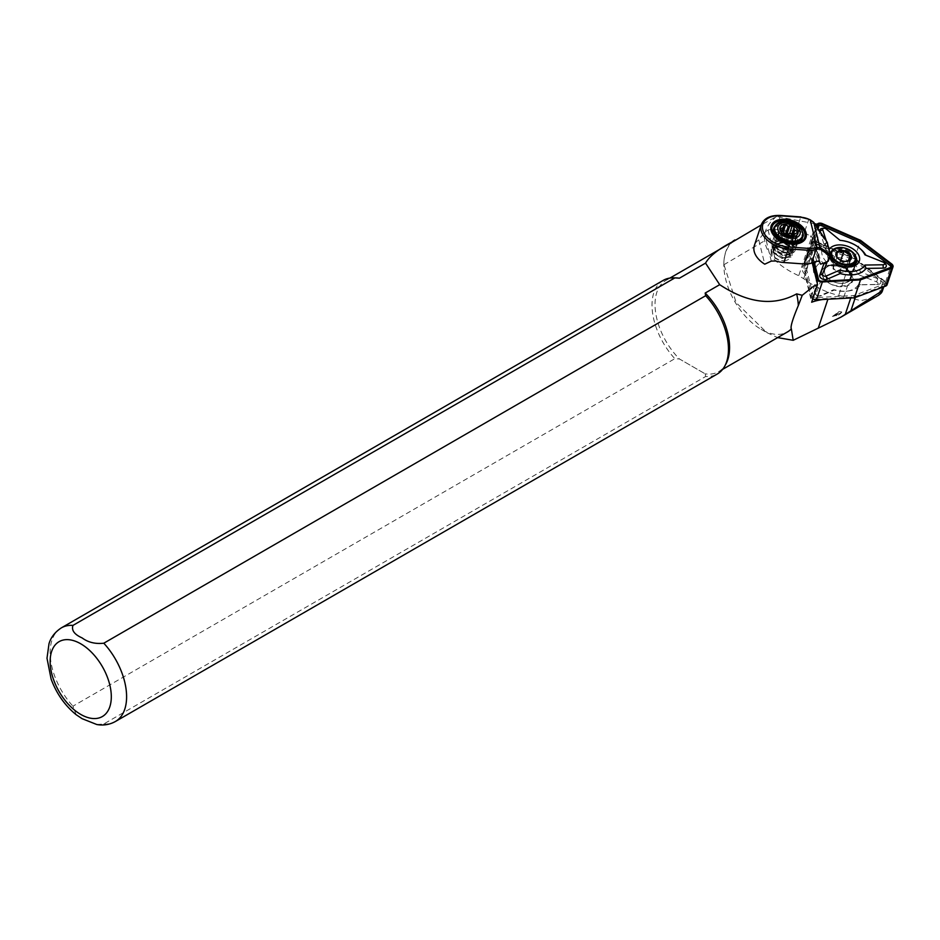 <?xml version="1.0" encoding="UTF-8"?>
<svg xmlns="http://www.w3.org/2000/svg" width="940" height="940" viewBox="0 0 940 940"><rect width="100%" height="100%" fill="white"/><g stroke="black" fill="none" stroke-linecap="round" stroke-linejoin="round"><path stroke-width="0.7" stroke-dasharray="4.7 3.53" d="M791.868 250.592A10.011 6.369 18.4 0 1 775.653 246.856A10.011 6.369 18.4 0 1 776.005 239.994C781.763 237.068 787.238 238.02 792.42 242.849L793.607 246.856L792.35 248.83L783.243 249.276L782.856 250.569L791.868 250.592L793.63 245.716L790.27 241.897A10.81 6.874 18.4 0 1 792.831 244.4A10.81 6.874 18.4 0 1 793.795 246.104A10.81 6.874 18.4 0 1 793.995 249.617L791.844 252.237C785.723 254.388 780.2 252.731 775.289 247.279L776.581 239.583L775.383 242.403A9.882 6.286 18.4 0 0 776.487 244.647A9.882 6.286 18.4 0 0 792.702 248.172A9.882 6.286 18.4 0 0 793.113 241.357A9.882 6.286 18.4 0 0 781.481 236.292A9.882 6.286 18.4 0 0 775.383 242.403L774.407 238.689A12.161 7.732 -161.6 0 1 774.372 238.584A12.161 7.732 -161.6 0 1 774.454 235.576A12.161 7.732 -161.6 0 1 784.16 231.205A12.161 7.732 -161.6 0 1 796.227 237.397A12.161 7.732 -161.6 0 1 797.614 240.264A12.161 7.732 -161.6 0 1 797.531 243.272A12.161 7.732 -161.6 0 1 795.71 245.787A12.161 7.732 -161.6 0 1 775.77 241.451A12.161 7.732 -161.6 0 1 774.407 238.689M782.856 250.569L783.232 249.453M833.933 268.758A6.756 4.301 -161.6 0 1 833.181 266.373A6.756 4.301 -161.6 0 1 836.647 263.282A6.756 4.301 -161.6 0 1 843.204 264.68A6.756 4.301 -161.6 0 1 845.507 266.807A6.756 4.301 -161.6 0 1 846.27 269.181A6.756 4.301 -161.6 0 1 842.792 272.271A6.756 4.301 -161.6 0 1 836.248 270.873A6.756 4.301 -161.6 0 1 833.933 268.758M836.142 255.974L836.87 257.419L843.286 261.355L848.702 261.073L849.971 260.227L846.141 271.707L839.455 272.835L833.04 268.911L833.31 263.846L839.996 262.718L846.411 266.654L846.141 271.707M830.713 253.776A12.972 8.248 -161.6 0 1 832.065 251.626A12.972 8.248 -161.6 0 1 843.18 249.405A12.972 8.248 -161.6 0 1 854.131 256.009A12.972 8.248 -161.6 0 1 855.541 259.452A12.972 8.248 -161.6 0 1 855.33 261.99M843.544 266.478A12.972 8.248 -161.6 0 1 835.766 263.447M831.113 252.59A13.513 8.589 -161.6 0 1 831.242 252.449A13.513 8.589 -161.6 0 1 842.827 250.146A13.513 8.589 -161.6 0 1 854.237 257.019A13.513 8.589 -161.6 0 1 855.706 260.603A13.513 8.589 -161.6 0 1 855.729 260.791M854.942 264.399A13.513 8.589 -161.6 0 1 843.521 267.971A13.513 8.589 -161.6 0 1 831.089 260.921A13.513 8.589 -161.6 0 1 829.844 254.693A13.513 8.589 -161.6 0 1 830.173 253.894M823.663 277.946C813.641 264.61 842.17 259.804 850.512 273.423C860.558 286.712 832.029 291.529 823.663 277.946M791.844 252.237A10.81 6.874 18.4 0 0 793.995 249.617M784.266 260.909C790.893 259.558 792.126 256.35 787.979 251.274L782.433 248.066C774.689 246.386 770.941 248.219 771.2 253.589L772.198 255.363C775.101 258.876 779.119 260.733 784.266 260.909C778.978 260.333 775.018 258.288 772.386 254.763L771.329 249.229L780.4 244.811L791.034 249.782L792.314 254.67L783.984 258.054L773.315 251.991L772.257 246.456L780.999 242.026L791.962 247.008L793.231 251.897L785.252 255.316L774.243 249.229L773.185 243.683L779.812 239.336L790.27 241.897M771.2 253.589L771.106 249.911L772.339 247.913L781.587 245.657L790.81 250.475L792.079 255.363L790.94 257.09L781.998 258.43L773.08 252.684L772.022 247.15L773.256 245.14L782.503 242.884L791.727 247.702L793.008 252.59L791.856 254.317L782.926 255.657L774.008 249.922L772.95 244.376L774.184 242.379L783.431 240.111L792.655 244.929L793.924 249.817M773.068 233.625A15.134 9.623 18.4 0 0 773.091 233.708A15.134 9.623 18.4 0 0 773.467 234.883A15.134 9.623 18.4 0 0 774.818 237.28A15.134 9.623 18.4 0 0 798.741 243.307A15.134 9.623 18.4 0 0 799.823 242.532M801.914 239.536A15.134 9.623 18.4 0 0 802.008 235.799A15.134 9.623 18.4 0 0 800.281 232.227A15.134 9.623 18.4 0 0 785.264 224.519A15.134 9.623 18.4 0 0 773.185 229.971M791.644 236.222L791.633 236.739A1.398 0.893 18.4 0 0 791.821 237.233A6.486 4.124 -161.6 0 1 791.809 241.486A6.486 4.124 -161.6 0 1 786.345 242.567A6.486 4.124 -161.6 0 1 780.905 239.395A1.398 0.893 18.4 0 0 780.411 238.971L777.862 237.479A1.398 0.893 -161.6 0 1 777.874 235.893L780.423 235.388A1.398 0.893 18.4 0 0 780.917 235.153A6.486 4.124 -161.6 0 1 783.69 233.966M787.027 242.826L789.553 235.258A6.486 4.124 -161.6 0 1 791.821 237.233A1.398 0.893 18.4 0 0 792.314 237.667L794.864 239.148A1.398 0.893 -161.6 0 1 794.852 240.734L792.303 241.251A1.398 0.893 18.4 0 0 791.621 241.909L791.609 243.895A1.398 0.893 -161.6 0 1 789.577 244.306L787.027 242.826A1.398 0.893 18.4 0 0 785.675 242.555L783.114 243.061A1.398 0.893 -161.6 0 1 781.081 241.886L781.093 239.888A1.398 0.893 18.4 0 0 780.905 239.395A6.486 4.124 -161.6 0 1 780.917 235.153A1.398 0.893 18.4 0 0 781.105 234.73L781.116 232.732A1.398 0.893 -161.6 0 1 783.149 232.333L783.619 232.603M772.081 245.481A12.161 7.732 -161.6 0 1 772.163 242.473A12.161 7.732 -161.6 0 1 783.913 238.384A12.161 7.732 -161.6 0 1 795.322 247.15A12.161 7.732 -161.6 0 1 795.24 250.158A12.161 7.732 -161.6 0 1 783.49 254.246A12.161 7.732 -161.6 0 1 772.081 245.481M822.888 299.507A56.764 36.084 -161.6 0 1 827.964 299.038L850.806 297.792A16.215 10.305 18.4 0 0 855.541 296.852L882.86 286.594A4.324 2.749 18.4 0 0 884.27 285.278A4.324 2.749 18.4 0 0 882.872 282.259L855.623 261.567A16.215 10.305 18.4 0 0 850.9 258.817L815.485 243.331A16.215 10.305 18.4 0 0 811.15 241.886L804.828 264.657A11.621 7.391 18.4 0 0 802.49 267.489A11.621 7.391 18.4 0 0 804.805 274.351L811.667 302.222M96.82 724.529L103.8 723.976L705.67 376.482A54.05 31.208 -120 0 0 717.279 374.014M812.231 262.824L808.388 249.782L810.738 246.95L816.461 226.317M814.698 223.732L776.581 216.47L761.2 225.001M776.581 216.47C767.557 223.708 763.55 231.816 764.584 240.805C766.946 254.717 778.32 266.337 798.73 275.702L803.7 278.698C814.181 286.7 825.849 292.281 838.703 295.43L861.181 300.659L876.468 296.617M731.355 242.614A53.239 30.738 -120 0 0 723.835 264.328L736.196 302.668L766.676 332.537L777.627 337.613M734.751 240.652A52.699 30.433 -120 0 0 723.835 264.774A52.699 30.433 -120 0 0 761.106 329.329A52.699 30.433 -120 0 0 787.462 331.938M705.67 376.482L705.176 373.826A52.699 30.433 -120 0 0 718.654 371.653A52.699 30.433 -120 0 0 725.868 364.086M676.118 277.911A52.699 30.433 -120 0 0 665.955 280.367A52.699 30.433 -120 0 0 679.432 358.963L705.176 373.826L679.432 358.963L674.838 358.68L72.956 706.175L76.152 714.706M663.229 280.379A54.05 31.208 -120 0 0 674.838 358.68M811.15 241.886L817.048 224.202M835.636 314.782L839.173 311.457L836.471 314.806L832.582 316.38L835.636 314.782L836.107 315.805L840.431 311.575L839.15 311.528M832.582 316.38L839.173 311.457M840.431 311.575L841.829 312.056L836.107 315.805M810.738 246.95L804.828 264.657M810.703 256.632L804.805 274.351M827.106 242.144L827.553 244.247L813.041 222.275L808.741 219.396L804.193 233.05A16.215 10.305 18.4 0 0 796.074 231.029L775.77 229.56A24.323 15.463 18.4 0 0 768.074 229.983L764.255 232.486L758.768 239.876L764.749 264.187M804.193 233.05L810.468 235.799L813.875 239.113L820.62 264.175M758.768 239.876A24.323 15.463 18.4 0 0 754.374 245.469M828.469 260.744A2.702 1.716 18.4 0 0 828.481 260.075L825.849 249.37A2.702 1.716 18.4 0 0 824.168 247.69L826.742 241.58M815.65 243.965L824.168 247.69M829.985 255.492L830.055 254.141M782.433 248.066L788.789 251.673L789.847 255.586L788.93 256.961L781.716 257.959L774.513 253.213L773.679 248.654L774.689 247.008L782.209 245.093L789.718 248.912L790.775 252.813L789.847 254.188L782.632 255.187L775.441 250.439L774.607 245.881L775.618 244.236L783.138 242.32L790.646 246.139L791.692 250.04L790.775 251.415L783.561 252.413L776.37 247.667L775.524 243.119L776.534 241.474L784.066 239.547L791.562 243.366L792.62 247.267L791.703 248.642L783.243 249.276M787.979 251.274L789.729 255.927L788.813 257.301L781.598 258.3L774.407 253.565L773.561 249.006L774.572 247.361L782.104 245.434L789.6 249.253L790.658 253.154L789.741 254.529L782.527 255.527L775.324 250.792L774.49 246.233L775.5 244.588L783.02 242.661L790.528 246.48L791.574 250.393L790.658 251.756L783.443 252.754L776.252 248.019L775.418 243.46L776.417 241.815L783.948 239.888L791.445 243.707L792.502 247.62L791.586 248.994L783.126 249.617M836.471 314.806L833.51 315.84M835.319 315.617A13.513 8.589 -161.6 0 1 832.358 316.416M841.829 312.056A16.215 10.305 -161.6 0 1 836.482 315.734M839.455 272.835L843.286 261.355M846.411 266.654L848.256 261.097M839.996 262.718L840.795 260.298M833.31 263.846L837.141 252.355M833.04 268.911L836.87 257.419M849.419 271.202A16.215 10.305 -161.6 0 1 847.445 285.795A16.215 10.305 -161.6 0 1 825.297 280.249A16.215 10.305 -161.6 0 1 831.312 264.763A16.215 10.305 -161.6 0 1 848.773 270.579A16.215 10.305 -161.6 0 1 849.419 271.202M848.232 270.121A13.841 8.801 -161.6 0 1 846.541 282.576A13.841 8.801 -161.6 0 1 827.647 277.841A13.783 8.765 -161.6 0 1 824.862 269.627A13.783 8.765 -161.6 0 1 834.708 264.598A13.783 8.765 -161.6 0 1 848.197 270.132A13.783 8.765 -161.6 0 1 851.017 278.346A13.783 8.765 -161.6 0 1 841.159 283.363A13.783 8.765 -161.6 0 1 827.682 277.829A13.841 8.801 -161.6 0 1 832.781 264.634A13.841 8.801 -161.6 0 1 847.68 269.592A13.841 8.801 -161.6 0 1 848.232 270.121M820.268 282.141A22.971 14.605 -161.6 0 1 820.35 262.765L816.096 249.417A2.162 1.375 -161.6 0 1 817.095 248.054A2.162 1.375 -161.6 0 1 819.574 248.724L833.475 260.157A22.971 14.605 -161.6 0 1 858.326 274.609L876.527 281.859A2.162 1.375 -161.6 0 1 877.514 282.493A2.162 1.375 -161.6 0 1 876.715 284.562A2.162 1.375 -161.6 0 1 876.515 284.573L858.291 284.844A22.971 14.605 -161.6 0 1 845.918 291.259A22.971 14.605 -161.6 0 1 833.404 289.79L819.445 295.9A2.162 1.375 -161.6 0 1 818.834 296.053A2.162 1.375 -161.6 0 1 816.496 295.278A2.162 1.375 -161.6 0 1 816.414 295.195A2.162 1.375 -161.6 0 1 815.979 293.879L820.291 282.164A22.971 14.605 -161.6 0 1 820.268 282.141M818.376 280.332L814.31 291.365A4.535 2.89 18.4 0 0 815.227 294.114A4.535 2.89 18.4 0 0 815.403 294.291A4.535 2.89 18.4 0 0 820.291 295.924A4.535 2.89 18.4 0 0 821.595 295.607L834.732 289.849A25.357 16.121 18.4 0 0 847.386 291.118A25.357 16.121 18.4 0 0 860.617 284.703L877.76 284.444A4.535 2.89 18.4 0 0 878.183 284.421A4.535 2.89 18.4 0 0 879.864 280.085A4.535 2.89 18.4 0 0 877.784 278.757L860.652 271.942A25.357 16.121 18.4 0 0 834.814 256.902L821.725 246.139A4.535 2.89 18.4 0 0 816.531 244.741A4.535 2.89 18.4 0 0 814.428 247.596L818.434 260.157A25.357 16.121 18.4 0 0 818.376 280.332L820.291 282.164M818.434 260.157L820.35 262.765M812.559 297.839A3.243 2.056 -161.6 0 1 811.878 296.711L804.934 268.511L812.019 243.002A3.243 2.056 -161.6 0 1 813.899 241.768A3.243 2.056 -161.6 0 1 816.19 242.167L854.096 258.747L884.963 282.188A3.243 2.056 -161.6 0 1 885.221 282.399A3.243 2.056 -161.6 0 1 884.951 285.443L853.99 297.063L816.038 299.132A3.243 2.056 -161.6 0 1 812.559 297.839M813.629 296.746A2.162 1.375 -161.6 0 1 813.17 295.983L806.261 267.924L813.312 242.532A2.162 1.375 -161.6 0 1 814.569 241.709A2.162 1.375 -161.6 0 1 816.096 241.98L853.826 258.476L884.552 281.812A2.162 1.375 -161.6 0 1 884.716 281.953A2.162 1.375 -161.6 0 1 884.54 283.986L853.72 295.536L815.955 297.604A2.162 1.375 -161.6 0 1 813.629 296.746M829.562 257.478A16.215 10.305 -161.6 0 1 829.115 249.582M855.941 256.996A13.783 8.765 18.4 0 0 853.626 253.824A13.841 8.801 18.4 0 0 832.029 250.675M830.126 253.694A13.841 8.801 18.4 0 0 830.02 256.068M884.94 263.447A4.535 2.89 18.4 0 0 883.212 262.448L866.081 255.621A25.357 16.121 18.4 0 0 865.834 255.187M859.231 279.204L821.384 281.295A2.162 1.375 -161.6 0 1 819.151 280.508A2.162 1.375 -161.6 0 1 819.057 280.425A2.162 1.375 -161.6 0 1 818.94 280.308M812.771 298.92A4.324 2.749 -161.6 0 1 811.761 298.133A4.324 2.749 -161.6 0 1 810.844 296.629L803.876 268.311L810.985 242.684A4.324 2.749 -161.6 0 1 811.009 242.602A4.324 2.749 -161.6 0 1 816.555 241.58L854.625 258.23L885.633 281.777A4.324 2.749 -161.6 0 1 887.043 284.796M855.882 256.773A13.841 8.801 18.4 0 0 853.661 253.812A13.783 8.765 18.4 0 0 831.9 250.851M830.161 253.8A13.783 8.765 18.4 0 0 830.055 255.962M833.486 261.872A13.783 8.765 18.4 0 0 848.761 266.96M833.122 261.579A13.841 8.801 18.4 0 0 833.627 262.06A13.841 8.801 18.4 0 0 848.526 267.031A13.841 8.801 18.4 0 0 849.231 266.948M803.876 268.311L816.508 226.387M812.83 262.601L809.834 250.416M854.625 258.23L860.582 240.334M813.758 262.248L810.903 250.616L817.295 227.562M861.216 249.629A25.357 16.121 18.4 0 0 840.254 240.593L827.165 229.83A4.535 2.89 18.4 0 0 822.465 228.361M819.903 231.405L823.863 243.848A25.357 16.121 18.4 0 0 823.111 263.235M814.263 262.06L811.702 251.614L818.059 228.69M811.702 251.614L810.903 250.616M859.16 279.227L859.959 279.168M866.081 255.621L864.918 254.822M823.863 243.848L826.942 242.966L826.236 240.758M826.495 261.966A22.971 14.605 -161.6 0 1 826.942 242.966M853.72 295.536L853.99 297.063M806.261 267.924L804.934 268.511M860.652 271.942L858.326 274.609M834.814 256.902L833.475 260.157M860.617 284.703L858.291 284.844M834.732 289.849L833.404 289.79M849.184 272.165A13.513 8.589 -161.6 0 1 850.43 278.381A13.513 8.589 -161.6 0 1 839.432 283.234A13.513 8.589 -161.6 0 1 826.037 276.066A13.513 8.589 -161.6 0 1 824.791 269.839A13.513 8.589 -161.6 0 1 835.789 264.998A13.513 8.589 -161.6 0 1 849.184 272.165M802.795 236.892A15.134 9.623 18.4 0 0 801.162 229.583A15.134 9.623 18.4 0 0 786.145 221.875A15.134 9.623 18.4 0 0 774.078 227.316M777.862 237.479L780.482 229.642M783.114 243.061L785.723 235.223M103.8 723.976A54.05 31.208 -120 0 0 115.409 721.497M855.541 296.852L855.33 297.487M882.86 286.594L882.648 287.229M882.872 282.259L878.524 295.313M855.623 261.567L843.803 297.063M850.9 258.817L838.703 295.43M815.485 243.331L803.7 278.698M815.967 223.967L798.73 275.702M61.347 627.873A54.05 31.208 -120 0 0 72.956 706.175M723.835 264.774L764.584 240.805M768.074 229.983L775.688 260.956M816.707 261.144L810.468 235.799M796.074 231.029L800.633 217.363L780.318 215.906L775.77 229.56M828.481 260.075L830.196 254.952L827.553 244.247L825.849 249.37M813.875 239.113L819.398 261.52M771.293 261.097L764.255 232.486M780.647 215.471L780.318 215.906A24.323 15.463 18.4 0 0 761.294 224.695M808.788 219.232L808.741 219.396A16.215 10.305 18.4 0 0 800.633 217.363L800.951 216.929M792.314 237.667L792.667 236.621M794.864 239.148L796.885 233.085M794.852 240.734L797.473 232.897M792.303 241.251L794.817 233.684M791.621 241.909L793.36 236.668M791.609 243.895L794.124 236.351M789.577 244.306L792.185 236.469M785.675 242.555L788.19 235M781.081 241.886L783.69 234.048M781.093 239.888L783.607 232.333M780.411 238.971L782.938 231.405M777.874 235.893L780.082 229.266M780.423 235.388L781.974 230.735M781.105 234.73L782.35 230.993L781.081 234.906M781.116 232.732L783.725 224.895M838.88 247.514A12.972 8.248 -161.6 0 1 852.557 252.073M814.31 291.365L815.979 293.879M877.76 284.444L876.515 284.573M813.17 295.983L811.878 296.711M821.384 281.295L822.007 281.236M810.844 296.629L816.425 279.873M816.555 241.58L822.512 223.685M810.985 242.684L816.555 225.941M885.633 281.777L891.602 263.882M827.165 229.83L826.166 228.925M884.54 283.986L884.951 285.443M815.955 297.604L816.038 299.132M813.312 242.532L812.019 243.002M877.784 278.757L876.527 281.859M821.595 295.607L819.445 295.9M814.428 247.596L816.096 249.417M821.725 246.139L819.574 248.724M793.607 246.856L792.702 248.172L795.71 245.787M829.844 254.693L824.791 269.839C823.37 264.774 843.944 263.412 849.255 273.07L850.43 278.381L855.177 264.152M855.541 259.452L855.706 260.603M793.231 251.897L793.008 252.59M792.314 254.67L792.079 255.363M773.185 243.683L772.95 244.376M772.257 246.456L772.022 247.15M771.329 249.218L771.106 249.911M774.454 235.576L772.163 242.473M761.106 329.329L766.676 332.537M718.654 371.653L722.613 369.373M665.955 280.367L669.903 278.087M884.27 285.278L883.764 286.817M808.388 249.782L802.49 267.489M797.531 243.272L795.24 250.158M798.741 243.307L801.115 241.862M773.467 234.883L772.433 232.309M827.13 242.097L827.505 243.049M795.51 240.252L798.142 232.345M791.644 241.733L793.337 236.68M791.586 244.083L794.206 236.222M777.216 236.375L779.859 228.467M781.14 232.556L783.76 224.684M832.065 251.626L831.242 252.449M848.702 261.073L849.678 260.486M876.715 284.562L878.183 284.421M824.862 269.627L830.29 253.318M851.017 278.346L856.446 262.025M811.009 242.602L816.566 225.905M848.526 267.031L849.995 266.889M833.627 262.06L832.534 261.073M814.569 241.709L813.899 241.768M845.918 291.259L847.386 291.118M818.834 296.053L820.291 295.924M816.496 295.278L815.403 294.291M832.781 264.634L831.312 264.763M847.68 269.592L848.773 270.579"/><path stroke-width="1.41" d="M849.971 260.227L850.23 255.163L843.826 251.227L837.141 252.355L836.87 257.419M836.741 257.078A8.107 5.158 -161.6 0 1 836.142 255.974A8.107 5.158 -161.6 0 1 840.712 250.416A8.107 5.158 -161.6 0 1 850.63 254.728A8.107 5.158 -161.6 0 1 849.678 260.486A8.107 5.158 -161.6 0 1 836.741 257.078M854.66 254.423A12.972 8.248 -161.6 0 1 855.858 260.404L855.33 261.99A12.972 8.248 -161.6 0 1 843.544 266.478M835.766 263.447A12.972 8.248 -161.6 0 1 831.912 259.757A12.972 8.248 -161.6 0 1 830.713 253.776L831.242 252.202A12.972 8.248 -161.6 0 1 838.88 247.514M855.729 260.791A13.513 8.589 -161.6 0 1 855.482 263.247A13.513 8.589 -161.6 0 1 854.942 264.399M783.607 232.333L784.395 234.883A9.459 6.016 -161.6 0 1 781.046 231.98A9.459 6.016 -161.6 0 1 779.824 228.643L783.607 232.333M779.225 232.333A11.621 7.391 18.4 0 0 794.617 238.079A11.621 7.391 18.4 0 0 798.777 228.467A11.621 7.391 18.4 0 0 783.384 222.733A11.621 7.391 18.4 0 0 779.225 232.333M799.823 242.532A15.134 9.623 18.4 0 0 801.914 239.536L802.795 236.892C803.782 235.693 803.23 233.108 801.127 229.125C790.082 219.725 781.07 219.126 774.078 227.316A15.134 9.623 18.4 0 0 775.712 234.624A15.134 9.623 18.4 0 0 790.716 242.344A15.134 9.623 18.4 0 0 802.795 236.892M797.473 232.897L798.178 232.157A9.459 6.016 -161.6 0 1 793.572 236.645A9.459 6.016 -161.6 0 1 784.395 234.883L789.553 235.258L793.572 236.645L794.23 236.058L794.136 234.342L798.178 232.157L794.323 229.701L793.607 225.917L788.214 226.258L784.43 224.155L782.95 227.833L779.824 228.643A9.459 6.016 -161.6 0 1 784.43 224.155L783.725 224.895M783.69 233.966A6.486 4.124 -161.6 0 1 786.38 234.072A6.486 4.124 -161.6 0 1 789.565 235.258M774.078 227.316L773.185 229.971A15.134 9.623 18.4 0 0 773.068 233.625M761.2 225.001L734.986 240.523C719.441 248.278 709.641 255.809 705.552 263.118L719.699 284.679C748.052 303.35 773.702 306.405 796.65 293.879L802.243 295.289L813.652 286.183L817.565 284.514L811.667 302.222A56.764 36.084 -161.6 0 1 822.888 299.507M840.865 317.18L878.524 295.313C881.744 292.928 882.648 291.623 881.262 291.4L840.865 317.18L793.195 340.304L791.351 328.894C790.223 327.132 792.549 319.341 798.318 305.547L802.243 295.289M82.121 718.689L96.82 724.529C103.482 725.68 109.686 724.67 115.409 721.497A54.05 31.208 -120 0 0 103.8 643.207C95.328 644.147 88.102 642.384 82.121 637.919C74.366 634.453 71.311 630.282 72.956 625.405L674.838 277.911L679.432 278.193A52.699 30.433 -120 0 0 676.118 277.911L673.651 277.852A54.05 31.208 -120 0 0 663.229 280.379L61.347 627.873C51.688 634.206 49.644 641.773 49.021 643.63L47 658.235L51.124 679.115C56.529 693.65 64.872 705.505 76.152 714.706L82.121 718.689M817.565 284.514L812.231 262.824M816.461 226.317L817.048 224.202L814.698 223.732M734.892 239.947A53.239 30.738 -120 0 0 734.868 239.959A53.239 30.738 -120 0 0 731.355 242.614M777.627 337.613L793.195 340.304M734.986 240.523A52.699 30.433 -120 0 0 734.751 240.652L669.903 278.087M722.613 369.373L787.462 331.938A52.699 30.433 -120 0 0 791.351 328.894M798.318 305.547A52.699 30.433 -120 0 0 796.65 293.879M719.699 284.679L705.176 293.057L705.67 295.712L103.8 643.207M115.409 721.497L717.279 374.014A54.05 31.208 -120 0 0 724.681 366.248L725.868 364.086A52.699 30.433 -120 0 0 705.176 293.057M679.432 278.193L705.552 263.118M724.681 366.248A54.05 31.208 -120 0 0 705.67 295.712M674.838 277.911A54.05 31.208 -120 0 0 673.651 277.852M883.764 286.817L882.202 291.517L881.262 291.4L882.648 287.229M780.87 215.824L780.647 215.471C770.483 215.049 764.044 218.127 761.294 224.695L754.374 245.469A24.323 15.463 18.4 0 0 754.209 251.485A24.323 15.463 18.4 0 0 764.749 264.187L771.293 261.097L775.688 260.956A24.323 15.463 18.4 0 0 783.878 262.519L804.193 263.976A16.215 10.305 18.4 0 0 811.573 263.071L816.132 249.405L819.586 248.865A1.351 1.187 -56.3 0 0 819.891 247.396L815.615 247.584A14.864 9.447 -161.6 0 1 808.846 248.418L788.531 246.95A22.971 14.605 -161.6 0 1 762.763 229.807A22.971 14.605 -161.6 0 1 780.87 215.824L801.186 217.293A14.864 9.447 -161.6 0 1 808.623 219.149L813.735 222.392L827.106 242.144L830.326 254.493L828.469 260.744A2.702 1.716 18.4 0 1 827.588 261.567L820.62 264.175L819.398 261.52L816.707 261.144L811.573 263.071M819.586 248.865L829.597 255.539L830.055 254.141L819.891 247.396L813.711 222.263L826.871 241.78M827.071 242.085L830.055 254.141A1.351 1.281 -77.2 0 1 829.985 255.492L830.196 254.952M826.742 241.58L827.505 243.049M813.593 222.192L810.198 219.843L816.907 247.091A1.351 0.823 -110.6 0 1 817.412 248.924M810.374 219.901L808.623 219.149M827.588 261.567L829.597 255.539A1.351 1.187 -56.3 0 0 829.903 254.07M783.619 232.603L785.699 233.813A1.398 0.893 18.4 0 0 787.062 234.072L789.612 233.567A1.398 0.893 -161.6 0 1 791.644 234.753L791.644 236.222M793.36 236.668L794.817 233.684M780.082 229.266L780.482 228.056L779.824 228.643M783.631 227.163L781.974 230.735M784.43 224.155A9.459 6.016 -161.6 0 1 793.607 225.917A9.459 6.016 -161.6 0 1 798.178 232.157M830.173 253.894A13.513 8.589 -161.6 0 1 831.113 252.59M848.256 261.097L850.23 255.163M840.795 260.298L843.826 251.227M829.115 249.582A16.215 10.305 -161.6 0 1 841.147 244.941A16.215 10.305 -161.6 0 1 856.011 251.403A16.215 10.305 -161.6 0 1 849.995 266.889A16.215 10.305 -161.6 0 1 832.534 261.073A16.215 10.305 -161.6 0 1 831.888 260.451A16.215 10.305 -161.6 0 1 829.562 257.478M832.029 250.675A13.841 8.801 18.4 0 0 830.126 253.694M830.02 256.068A13.841 8.801 18.4 0 0 833.075 261.532A13.841 8.801 18.4 0 0 833.122 261.579M826.236 240.758L822.688 229.618A2.162 1.375 -161.6 0 1 823.934 228.232A2.162 1.375 -161.6 0 1 826.166 228.925L840.066 240.358A22.971 14.605 -161.6 0 1 860.124 248.642A22.971 14.605 -161.6 0 1 864.918 254.822L883.118 262.06A2.162 1.375 -161.6 0 1 884.023 262.613A2.162 1.375 -161.6 0 1 884.105 262.695A2.162 1.375 -161.6 0 1 883.107 264.774L864.894 265.057A22.971 14.605 -161.6 0 1 839.996 270.003L826.048 276.113A2.162 1.375 -161.6 0 1 823.005 275.408A2.162 1.375 -161.6 0 1 822.582 274.092L826.894 262.377A22.971 14.605 -161.6 0 1 826.859 262.342A22.971 14.605 -161.6 0 1 826.495 261.966M823.111 263.235A25.357 16.121 18.4 0 0 823.816 264.022L819.75 275.056A4.535 2.89 18.4 0 0 820.655 277.805A4.535 2.89 18.4 0 0 827.036 279.286L840.16 273.54A25.357 16.121 18.4 0 0 866.045 268.394L883.201 268.135A4.535 2.89 18.4 0 0 885.304 263.776A4.535 2.89 18.4 0 0 885.116 263.6A4.535 2.89 18.4 0 0 884.94 263.447M823.816 264.022L826.894 262.377M817.295 227.562L817.976 225.107A3.243 2.056 -161.6 0 1 822.159 224.284L860.053 240.851L890.92 264.293A3.243 2.056 -161.6 0 1 890.92 267.548L859.959 279.168L822.007 281.236A3.243 2.056 -161.6 0 1 818.658 280.061A3.243 2.056 -161.6 0 1 818.517 279.944A3.243 2.056 -161.6 0 1 817.835 278.816L813.758 262.248M816.508 226.387L816.942 224.789A4.324 2.749 -161.6 0 1 816.966 224.707A4.324 2.749 -161.6 0 1 822.512 223.685L860.582 240.334L891.602 263.882A4.324 2.749 -161.6 0 1 893 266.901L887.043 284.796A4.324 2.749 -161.6 0 1 885.621 286.113L854.519 297.78L860.488 279.885L822.359 281.976A4.324 2.749 -161.6 0 1 817.718 280.238A4.324 2.749 -161.6 0 1 816.801 278.733L812.83 262.601M831.9 250.851A13.783 8.765 18.4 0 0 830.29 253.318A13.783 8.765 18.4 0 0 830.161 253.8M830.055 255.962A13.783 8.765 18.4 0 0 833.122 261.52A13.783 8.765 18.4 0 0 833.486 261.872M848.761 266.96A13.783 8.765 18.4 0 0 856.446 262.025A13.783 8.765 18.4 0 0 855.941 256.996M854.519 297.78L816.402 299.86A4.324 2.749 -161.6 0 1 812.771 298.92M849.231 266.948A13.841 8.801 18.4 0 0 855.882 256.773M893 266.901A4.324 2.749 -161.6 0 1 891.59 268.217L860.488 279.885M865.834 255.187A25.357 16.121 18.4 0 0 861.216 249.629L860.124 248.642M823.934 228.232L822.465 228.361A4.535 2.89 18.4 0 0 819.868 231.275L819.903 231.405M818.059 228.69L818.74 226.223A2.162 1.375 -161.6 0 1 821.525 225.671L859.254 242.167L889.98 265.503A2.162 1.375 -161.6 0 1 889.98 267.665L859.231 279.204M818.94 280.308A2.162 1.375 -161.6 0 1 818.611 279.674L814.263 262.06M859.254 242.167L860.053 240.851M840.16 273.54L839.996 270.003M866.045 268.394L864.894 265.057M855.858 260.404A12.972 8.248 -161.6 0 1 845.295 265.057A12.972 8.248 -161.6 0 1 832.441 258.171A12.972 8.248 -161.6 0 1 831.242 252.202C837.293 245.234 845.095 245.904 854.648 254.2L855.858 260.404M854.331 254.106A12.431 7.908 -161.6 0 1 849.337 264.175A12.431 7.908 -161.6 0 1 833.028 257.701A12.431 7.908 -161.6 0 1 838.034 247.631A12.431 7.908 -161.6 0 1 854.331 254.106M776.475 233.802A14.511 9.224 18.4 0 0 795.687 240.969A14.511 9.224 18.4 0 0 800.88 228.972A14.511 9.224 18.4 0 0 781.669 221.805A14.511 9.224 18.4 0 0 776.475 233.802M791.786 236.292L794.159 229.184M804.828 233.343A17.178 10.916 -161.6 0 1 801.115 241.862A17.178 10.916 -161.6 0 1 784.959 242.52A17.178 10.916 -161.6 0 1 772.433 232.309A17.178 10.916 -161.6 0 1 771.999 230.982A17.178 10.916 -161.6 0 1 785.546 220.524A17.178 10.916 -161.6 0 1 804.828 233.343M771.047 230.406A18.354 11.668 18.4 0 0 791.633 244.095A18.354 11.668 18.4 0 0 806.109 232.932A18.354 11.668 18.4 0 0 785.523 219.243A18.354 11.668 18.4 0 0 771.047 230.406M827.893 299.237L818.235 328.213M80.734 714.412A43.24 24.969 -120 0 0 111.308 696.752A43.24 24.969 -120 0 0 80.734 643.794A43.24 24.969 -120 0 0 50.149 661.443A43.24 24.969 -120 0 0 80.734 714.412M850.735 297.992L845.213 314.559M855.33 297.487L850.818 311.011M72.956 625.405A54.05 31.208 -120 0 0 61.347 627.873M783.878 262.519L788.437 248.853L808.741 250.322L804.193 263.976M761.294 224.695A24.323 15.463 18.4 0 0 761.141 230.7A24.323 15.463 18.4 0 0 788.437 248.853L788.531 246.95M808.846 248.418L808.741 250.322A16.215 10.305 18.4 0 0 816.132 249.405A1.351 0.823 -110.6 0 0 815.615 247.584M808.788 219.232L801.186 217.293M785.699 233.813L788.214 226.258M783.337 231.769L785.769 224.496M787.062 234.072L789.577 226.517M789.612 233.567L792.22 225.729M791.644 234.753L794.253 226.916M792.667 236.621L794.829 230.1M796.885 233.085L797.473 231.311M783.596 227.363L782.374 231.017L783.502 227.527M852.557 252.073A12.972 8.248 -161.6 0 1 854.437 254.094M827.036 279.286L826.048 276.113M816.425 279.873L816.801 278.733M816.555 225.941L816.942 224.789M816.402 299.86L822.359 281.976M885.621 286.113L891.59 268.217M889.98 265.503L890.92 264.293M821.525 225.671L822.159 224.284M818.74 226.223L817.976 225.107M818.611 279.674L817.835 278.816M889.98 267.665L890.92 267.548M819.868 231.275L822.688 229.618M819.75 275.056L822.582 274.092M883.201 268.135L883.107 264.774M855.177 264.152L855.482 263.247M801.115 241.862C789.224 245.669 779.659 242.485 772.433 232.309M780.647 215.471L800.951 216.929M793.337 236.68L794.159 234.178M884.023 262.613L885.116 263.6M816.566 225.905L816.966 224.707"/></g></svg>
